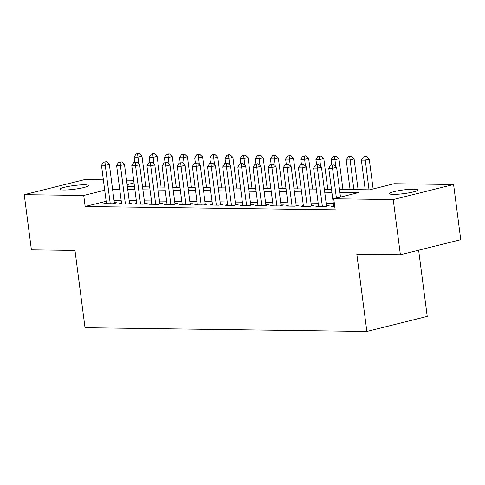 <?xml version="1.0" encoding="UTF-8"?>
<svg xmlns="http://www.w3.org/2000/svg" width="485" height="485" viewBox="0 0 485 485"><rect width="100%" height="100%" fill="white"/><g stroke="black" fill="none" stroke-linecap="round" stroke-linejoin="round"><path stroke-width="0.73" d="M393.262 194.376A14.368 1.849 172.6 0 1 389.455 193.624A14.368 1.849 172.6 0 1 398.379 190.72A14.368 1.849 172.6 0 1 414.141 189.168A14.368 1.849 172.6 0 1 417.949 189.92A14.368 1.849 172.6 0 1 409.019 192.824A14.368 1.849 172.6 0 1 393.262 194.376M63.687 190.005A14.368 1.849 172.6 0 1 59.885 189.253A14.368 1.849 172.6 0 1 68.809 186.355A14.368 1.849 172.6 0 1 84.572 184.803A14.368 1.849 172.6 0 1 88.379 185.555A14.368 1.849 172.6 0 1 79.449 188.453A14.368 1.849 172.6 0 1 63.687 190.005M418.628 250.205L427.224 316.396L366.86 331.443L85.02 327.708L74.981 250.436L31.416 249.86L24.25 194.667L84.614 179.62L103.366 179.868M111.374 179.971L118.516 180.068M126.524 180.177L133.672 180.268M339.494 189.423L369.637 189.823L394.105 183.724L453.584 184.512L393.22 199.559L333.741 198.771L358.215 192.666L339.888 192.424M393.22 199.559L400.386 254.752L460.75 239.705L453.584 184.512M333.656 206.01L331.097 206.646L334.771 206.695M318.506 205.81L315.941 206.446L325.035 206.568L329.115 205.549L326.46 205.519M303.355 205.61L300.791 206.246L309.879 206.367L313.959 205.349L311.309 205.313M288.199 205.404L285.635 206.046L294.728 206.167L298.808 205.149L296.153 205.113M273.049 205.203L270.484 205.846L279.578 205.967L283.652 204.949L281.003 204.912M257.893 205.003L255.328 205.646L264.422 205.767L268.502 204.749L265.853 204.712M242.742 204.803L240.178 205.446L249.272 205.561L253.352 204.549L250.696 204.512M227.592 204.603L225.028 205.24L234.116 205.361L238.196 204.349L235.546 204.312M212.436 204.403L209.872 205.04L218.965 205.161L223.045 204.143L220.39 204.112M197.286 204.203L194.721 204.84L203.815 204.961L207.889 203.942L205.24 203.912M182.13 204.003L179.565 204.64L188.659 204.761L192.739 203.742L190.084 203.706M166.979 203.797L164.415 204.44L173.509 204.561L177.583 203.542L174.933 203.506M151.829 203.597L149.265 204.24L158.352 204.361L162.433 203.342L159.783 203.306M136.673 203.397L134.109 204.039L143.202 204.155L147.282 203.142L144.627 203.106M121.523 203.197L118.958 203.833L128.046 203.955L132.126 202.942L129.477 202.906M106.142 201.263L85.16 206.495L335.177 209.805L333.741 198.771M333.316 203.36L326.169 203.263M318.16 203.154L311.012 203.063M303.01 202.954L295.862 202.863M287.854 202.754L280.712 202.663M272.703 202.554L265.556 202.457M257.553 202.354L250.405 202.257M242.397 202.154L235.249 202.057M227.247 201.954L220.099 201.857M212.09 201.754L204.949 201.657M196.94 201.548L189.793 201.457M181.79 201.348L174.642 201.257M166.634 201.148L159.486 201.057M151.484 200.948L144.336 200.851M136.327 200.748L129.186 200.651M121.177 200.547L114.03 200.45M106.367 202.997L103.802 203.633L112.896 203.755L116.976 202.742L114.321 202.706M400.386 254.752L356.821 254.17L366.86 331.443M85.16 206.495L83.723 195.455L24.25 194.667M104.711 190.223L83.723 195.455M331.879 192.321L324.732 192.224M316.729 192.121L309.582 192.024M301.573 191.921L294.431 191.824M286.423 191.714L279.275 191.623M271.273 191.514L264.125 191.423M256.116 191.314L248.969 191.223M240.966 191.114L233.819 191.017M225.81 190.914L218.668 190.817M210.66 190.714L203.512 190.617M195.51 190.514L188.362 190.417M180.353 190.314L173.206 190.217M165.203 190.108L158.055 190.017M150.047 189.908L142.905 189.817M134.897 189.708L127.749 189.617M119.746 189.508L112.599 189.411M127.361 186.61L134.509 186.707M142.511 186.81L149.659 186.907M157.667 187.01L164.809 187.107M172.818 187.216L179.965 187.307M187.968 187.416L195.115 187.507M203.124 187.616L210.272 187.707M218.274 187.816L225.422 187.913M233.43 188.016L240.572 188.113M248.581 188.216L255.728 188.313M263.731 188.416L270.879 188.513M278.887 188.617L286.035 188.713M294.037 188.823L301.185 188.914M309.194 189.023L316.335 189.114M324.344 189.223L331.491 189.314M134.012 182.918L127.106 184.639M114.411 203.379L109.331 164.288L105.257 165.306L110.247 203.718M104.972 162.117L106.603 161.711L103.457 162.093L104.972 162.117L105.257 165.306L101.468 165.258L106.457 203.67M109.331 164.288L106.603 161.711M103.457 162.093L101.468 165.258M145.949 186.858L141.966 156.158L137.885 157.17L134.096 157.122L134.763 162.245M138.752 163.851L137.601 153.981L139.231 153.575L137.716 153.557L136.085 153.963L137.601 153.981M134.096 157.122L136.085 153.963M139.231 153.575L141.966 156.158M129.562 203.579L124.487 164.488L120.407 165.506L125.397 203.924M120.122 162.317L121.753 161.911L118.607 162.299L120.122 162.317L120.407 165.506L116.618 165.458L121.608 203.87M124.487 164.488L121.753 161.911M118.607 162.299L116.618 165.458M144.718 203.779L139.638 164.694L135.564 165.706L140.547 204.124M135.273 162.517L136.909 162.111L133.757 162.499L135.273 162.517L135.564 165.706L131.774 165.658L136.764 204.07M139.638 164.694L136.909 162.111M133.757 162.499L131.774 165.658M159.868 203.979L154.794 164.894L150.714 165.906L155.703 204.324M150.429 162.717L152.06 162.311L148.913 162.699L150.429 162.717L150.714 165.906L146.925 165.858L151.914 204.276M154.794 164.894L152.06 162.311M148.913 162.699L146.925 165.858M175.024 204.179L169.944 165.094L165.864 166.106L170.853 204.524M165.579 162.918L167.21 162.511L164.063 162.899L165.579 162.918L165.864 166.106L162.075 166.058L167.064 204.476M169.944 165.094L167.21 162.511M164.063 162.899L162.075 166.058M161.105 187.058L157.116 156.358L153.036 157.376L149.247 157.322L149.913 162.451M153.903 164.057L152.751 154.181L154.382 153.775L152.866 153.757L151.235 154.163L152.751 154.181M149.247 157.322L151.235 154.163M154.382 153.775L157.116 156.358M176.255 187.258L172.266 156.558L168.192 157.577L164.403 157.522L165.07 162.651M169.059 164.257L167.907 154.382L169.538 153.975L168.022 153.957L166.391 154.363L167.907 154.382M164.403 157.522L166.391 154.363M169.538 153.975L172.266 156.558M191.411 187.459L187.422 156.758L183.342 157.777L179.553 157.722L180.22 162.851M184.209 164.457L183.057 154.588L184.688 154.175L181.542 154.563L183.057 154.588M179.553 157.722L181.542 154.563M184.688 154.175L187.422 156.758M206.561 187.659L202.572 156.958L198.498 157.977L194.709 157.928L195.37 163.051M199.365 164.657L198.207 154.788L199.844 154.382L198.329 154.357L196.692 154.763L198.207 154.788M194.709 157.928L196.692 154.763M199.844 154.382L202.572 156.958M190.175 204.385L185.1 165.294L181.02 166.313L186.01 204.725M180.735 163.118L182.366 162.711L179.22 163.099L180.735 163.118L181.02 166.313L177.231 166.258L182.221 204.676M185.1 165.294L182.366 162.711M179.22 163.099L177.231 166.258M221.712 187.859L217.729 157.158L213.649 158.177L209.859 158.128L210.526 163.251M214.515 164.858L213.364 154.988L214.994 154.582L213.479 154.557L211.848 154.964L213.364 154.988M209.859 158.128L211.848 154.964M214.994 154.582L217.729 157.158M205.325 204.585L200.25 165.494L196.17 166.513L201.16 204.925M195.885 163.324L197.516 162.912L194.37 163.299L195.885 163.324L196.17 166.513L192.381 166.458L197.371 204.876M200.25 165.494L197.516 162.912M194.37 163.299L192.381 166.458M236.868 188.065L232.879 157.358L228.799 158.377L225.01 158.328L225.677 163.451M229.666 165.058L228.514 155.188L230.145 154.782L228.629 154.763L226.998 155.17L228.514 155.188M225.01 158.328L226.998 155.17M230.145 154.782L232.879 157.358M220.481 204.785L215.401 165.694L211.327 166.713L216.316 205.125M211.036 163.524L212.672 163.118L209.526 163.5L211.036 163.524L211.327 166.713L207.538 166.664L212.527 205.076M215.401 165.694L212.672 163.118M209.526 163.5L207.538 166.664M252.018 188.265L248.035 157.564L243.955 158.577L240.166 158.528L240.833 163.651M244.822 165.258L243.67 155.388L245.301 154.982L242.154 155.37L243.67 155.388M240.166 158.528L242.154 155.37M245.301 154.982L248.035 157.564M235.631 204.985L230.557 165.894L226.477 166.913L231.466 205.325M226.192 163.724L227.823 163.318L224.676 163.7L226.192 163.724L226.477 166.913L222.688 166.864L227.677 205.276M230.557 165.894L227.823 163.318M224.676 163.7L222.688 166.864M267.174 188.465L263.185 157.764L259.105 158.777L255.316 158.728L255.983 163.851M259.972 165.458L258.82 155.588L260.451 155.182L258.935 155.164L257.305 155.57L258.82 155.588M255.316 158.728L257.305 155.57M260.451 155.182L263.185 157.764M250.787 205.185L245.707 166.094L241.627 167.113L246.616 205.531M241.342 163.924L242.973 163.518L239.826 163.906L241.342 163.924L241.627 167.113L237.844 167.064L242.827 205.476M245.707 166.094L242.973 163.518M239.826 163.906L237.844 167.064M282.325 188.665L278.335 157.964L274.261 158.983L270.472 158.928L271.133 164.057M275.128 165.664L273.97 155.788L275.607 155.382L274.092 155.364L272.455 155.77L273.97 155.788M270.472 158.928L272.455 155.77M275.607 155.382L278.335 157.964M265.938 205.385L260.863 166.3L256.783 167.313L261.773 205.731M256.498 164.124L258.129 163.718L254.983 164.106L256.498 164.124L256.783 167.313L252.994 167.264L257.984 205.676M260.863 166.3L258.129 163.718M254.983 164.106L252.994 167.264M297.475 188.865L293.492 158.165L289.412 159.183L285.623 159.129L286.289 164.257M290.279 165.864L289.127 155.988L290.757 155.582L287.611 155.97L289.127 155.988M285.623 159.129L287.611 155.97M290.757 155.582L293.492 158.165M281.088 205.585L276.013 166.5L271.933 167.513L276.923 205.931M271.648 164.324L273.279 163.918L270.133 164.306L271.648 164.324L271.933 167.513L268.144 167.464L273.134 205.882M276.013 166.5L273.279 163.918M270.133 164.306L268.144 167.464M312.631 189.065L308.642 158.365L304.562 159.383L300.779 159.329L301.44 164.457M305.429 166.064L304.277 156.194L305.908 155.782L302.761 156.17L304.277 156.194M300.779 159.329L302.761 156.17M305.908 155.782L308.642 158.365M296.244 205.785L291.164 166.701L287.09 167.713L292.079 206.131M286.799 164.524L288.436 164.118L285.289 164.506L286.799 164.524L287.09 167.713L283.301 167.664L288.29 206.083M291.164 166.701L288.436 164.118M285.289 164.506L283.301 167.664M327.781 189.265L323.798 158.565L319.718 159.583L315.929 159.535L316.596 164.657M320.585 166.264L319.433 156.394L321.064 155.988L319.548 155.964L317.917 156.37L319.433 156.394M315.929 159.535L317.917 156.37M321.064 155.988L323.798 158.565M311.394 205.992L306.32 166.901L302.24 167.919L307.229 206.331M301.955 164.724L303.586 164.318L300.439 164.706L301.955 164.724L302.24 167.919L298.451 167.865L303.44 206.283M306.32 166.901L303.586 164.318M300.439 164.706L298.451 167.865M342.937 189.465L338.948 158.765L334.868 159.783L331.079 159.735L331.746 164.858M335.735 166.464L334.583 156.594L336.214 156.188L334.699 156.164L333.068 156.57L334.583 156.594M331.079 159.735L333.068 156.57M336.214 156.188L338.948 158.765M326.55 206.192L321.47 167.101L317.39 168.119L322.379 206.531M317.105 164.93L318.736 164.518L315.589 164.906L317.105 164.93L317.39 168.119L313.607 168.065L318.596 206.483M321.47 167.101L318.736 164.518M315.589 164.906L313.607 168.065M358.088 189.671L354.099 158.965L350.024 159.983L346.235 159.935L350.079 189.562M353.868 189.611L349.733 156.794L351.37 156.388L349.855 156.37L348.224 156.776L349.733 156.794M346.235 159.935L348.224 156.776M351.37 156.388L354.099 158.965M340.494 197.086L336.626 167.301L332.546 168.319L336.414 198.104M332.261 165.13L333.892 164.724L330.746 165.106L332.261 165.13L332.546 168.319L328.757 168.271L333.747 206.683M336.626 167.301L333.892 164.724M330.746 165.106L328.757 168.271M373.123 188.95L369.255 159.171L365.175 160.183L361.386 160.135L365.235 189.762M369.024 189.811L364.89 156.994L366.521 156.588L365.005 156.57L363.374 156.976L364.89 156.994M361.386 160.135L363.374 156.976M366.521 156.588L369.255 159.171"/></g></svg>
